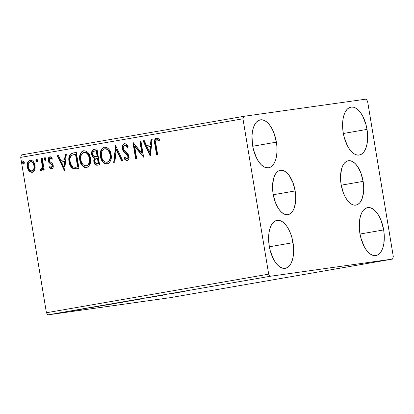 <?xml version="1.0" encoding="UTF-8"?>
<svg xmlns="http://www.w3.org/2000/svg" width="414" height="414" viewBox="0 0 414 414"><rect width="100%" height="100%" fill="white"/><g stroke="black" fill="none" stroke-linecap="round" stroke-linejoin="round"><path stroke-width="0.62" d="M295.156 190.942A22.511 11.116 -99.8 0 1 287.994 214.669A22.511 11.116 -99.8 0 1 273.131 194.037L272.562 185.42L273.757 177.88L274.968 174.884L276.531 172.566L278.389 171.008L280.464 170.278L282.684 170.402L284.961 171.375L287.202 173.161L289.329 175.691L292.91 182.558L295.156 190.942L295.663 195.304L295.725 199.558L294.53 207.098L293.319 210.095L291.756 212.413L289.898 213.971L287.818 214.695L285.603 214.571L283.326 213.598L281.08 211.818L278.958 209.287L277.028 206.115L275.377 202.42L273.131 194.037A22.511 11.116 -99.8 0 1 280.294 170.309A22.511 11.116 -99.8 0 1 295.156 190.942L273.256 194.74L295.156 190.942M363.13 181.379A22.511 11.116 -99.8 0 1 355.968 205.106A22.511 11.116 -99.8 0 1 341.105 184.473L340.536 175.857L341.731 168.317L342.942 165.321L344.505 163.002L346.363 161.444L348.438 160.715L350.658 160.839L352.935 161.812L355.176 163.597L357.303 166.128L360.884 172.995L363.13 181.379L363.637 185.741L363.699 189.995L362.504 197.535L361.293 200.531L359.73 202.85L357.872 204.407L355.792 205.132L353.577 205.008L351.3 204.035L349.054 202.255L346.932 199.724L345.002 196.552L343.351 192.857L341.105 184.473A22.511 11.116 -99.8 0 1 348.267 160.746A22.511 11.116 -99.8 0 1 363.13 181.379L341.229 185.177L363.13 181.379M367.021 129.391A24.317 12.006 -99.8 0 1 359.285 155.027A24.317 12.006 -99.8 0 1 343.227 132.739L342.683 128.024L343.025 119.128L343.905 115.283L345.214 112.049L346.901 109.539L348.909 107.863L351.155 107.076L353.551 107.21L356.009 108.261L358.431 110.186L360.729 112.918L362.809 116.344L366.017 124.743L367.021 129.391L367.565 134.105L367.223 143.001L366.343 146.846L365.034 150.08L363.347 152.59L361.339 154.267L359.098 155.053L356.697 154.919L354.239 153.868L351.817 151.943L349.519 149.211L347.439 145.785L344.231 137.386L343.227 132.739A24.317 12.006 -99.8 0 1 350.963 107.102A24.317 12.006 -99.8 0 1 367.021 129.391L343.361 133.499L367.021 129.391M293.029 242.676A24.317 12.006 -99.8 0 1 285.298 268.313A24.317 12.006 -99.8 0 1 269.24 246.025L268.624 236.715L269.038 232.414L269.918 228.569L271.227 225.33L272.914 222.825L274.922 221.148L277.163 220.357L279.564 220.491L282.017 221.547L284.444 223.472L286.736 226.204L288.822 229.63L290.607 233.62L292.03 238.029L293.578 247.391L293.645 251.986L293.231 256.287L292.356 260.132L291.047 263.366L289.355 265.876L287.352 267.553L285.106 268.339L282.71 268.205L280.252 267.154L277.83 265.229L275.533 262.497L273.452 259.071L270.244 250.672L269.24 246.025A24.317 12.006 -99.8 0 1 276.976 220.388A24.317 12.006 -99.8 0 1 293.029 242.676L269.374 246.785L293.029 242.676M276.386 142.142A24.317 12.006 -99.8 0 1 268.655 167.779A24.317 12.006 -99.8 0 1 252.597 145.49L251.981 136.18L252.395 131.88L253.275 128.035L254.584 124.8L256.271 122.29L258.279 120.614L260.52 119.827L262.916 119.962L265.374 121.012L267.801 122.937L270.094 125.67L272.179 129.096L273.964 133.091L276.386 142.142L276.935 146.856L277.002 151.452L276.588 155.752L275.714 159.597L274.404 162.837L272.712 165.341L270.709 167.018L268.463 167.81L266.067 167.675L263.609 166.619L261.187 164.694L258.89 161.962L256.809 158.536L253.601 150.137L252.597 145.49A24.317 12.006 -99.8 0 1 260.334 119.853A24.317 12.006 -99.8 0 1 276.386 142.142L252.731 146.251L276.386 142.142M383.664 229.925A24.317 12.006 -99.8 0 1 375.928 255.557A24.317 12.006 -99.8 0 1 359.875 233.273L359.326 228.559L359.673 219.663L360.547 215.818L361.857 212.579L363.544 210.074L365.552 208.397L367.798 207.605L370.194 207.74L372.652 208.791L375.074 210.721L377.371 213.448L379.452 216.879L381.237 220.869L383.664 229.925L384.208 234.634L383.866 243.535L382.986 247.381L381.677 250.615L379.99 253.125L377.982 254.801L375.741 255.588L373.34 255.454L370.887 254.403L368.46 252.478L366.162 249.745L364.082 246.32L360.873 237.921L359.875 233.273A24.317 12.006 -99.8 0 1 367.606 207.637A24.317 12.006 -99.8 0 1 383.664 229.925L360.004 234.034L383.664 229.925M392.544 259.071L170.283 297.656L47.931 314.868L270.192 276.283L392.544 259.071L393.3 256.623L367.58 101.254L366.069 99.132L243.717 116.344L21.456 154.929L20.7 157.377L242.961 118.787L268.681 274.161L46.42 312.746L20.7 157.377L46.42 312.746L47.931 314.868L170.283 297.656L392.544 259.071L393.3 256.623L367.58 101.254L366.069 99.132L243.717 116.344L242.961 118.787L268.681 274.161L270.192 276.283L392.544 259.071M66.742 311.84L56.873 313.424L66.763 311.83M71.037 310.935L76.828 310.117L71.037 310.935M84.337 308.818L77.387 309.848L84.337 308.818M101.823 305.589L112.981 303.912L101.823 305.589C98.408 306.189 97.921 306.319 100.369 305.967L112.981 303.912L101.823 305.589M125.711 301.444L133.639 300.326L125.711 301.444M144.408 298.194L156.792 296.305L144.408 298.194M168.633 293.992L177.627 292.688L168.633 293.992M186.424 290.99L185.037 291.135C183.33 291.446 183.407 291.461 185.275 291.187L186.424 290.99M184.396 291.513L171.836 293.433L184.396 291.513M153.309 296.714L162.412 295.296L152.869 296.719M142.463 298.665L132.972 300.176C129.867 300.73 129.484 300.843 131.818 300.512L141.391 298.986C144.445 298.437 144.802 298.328 142.463 298.665L143.953 298.489M121.804 302.251L112.313 303.762C109.208 304.316 108.825 304.43 111.154 304.099L120.733 302.572C123.786 302.023 124.143 301.92 121.804 302.251L123.294 302.075M98.558 306.417L85.993 308.337L98.558 306.417M34.714 169.885L35.18 167.768L34.838 164.529L33.451 161.76L31.961 160.482L30.144 160.223L28.519 161.082L27.526 162.79L27.112 164.819L27.334 167.468L28.328 170.025L29.627 171.577L31.267 172.343L32.991 172.043L34.29 170.759L34.714 169.885L35.066 165.559C34.543 162.236 32.903 160.461 30.144 160.223C27.624 161.377 26.651 163.613 27.226 166.92L28.954 170.899L32.147 172.322L34.714 169.885M42.295 158.329L41.224 158.51L42.331 167.308L41.861 168.829L41.271 169.264L40.758 169.135L40.458 170.47L41.219 170.734L41.938 170.433L42.875 168.477L43.16 170.201L44.231 170.014L42.295 158.329L41.224 158.51L42.373 166.48L41.271 169.264L40.758 169.135L40.458 170.47L41.333 170.728L42.875 168.477L43.16 170.201L44.231 170.014L42.295 158.329L41.224 158.51L42.295 158.339M51.667 168.933L52.511 168.503L53.049 167.644L53.095 165.057L52.221 163.354L49.659 161.398L49.194 159.654L49.494 158.728L50.213 158.215L51.885 159.193L52.314 158.003L51.207 157.035L49.856 156.802L48.93 157.284L48.34 158.231L48.164 160.57L48.976 162.542L51.978 165.222L52.164 166.309L51.781 167.277L50.906 167.458L49.789 166.516L49.328 167.629L50.389 168.586L51.667 168.933C52.992 168.363 53.499 167.225 53.194 165.517L52.552 163.773L49.659 161.398L49.219 160.327L50.213 158.215L51.885 159.193L52.314 158.003L49.856 156.802C48.407 157.439 47.838 158.691 48.164 160.57L48.811 162.319L51.703 164.741L52.133 165.76L51.362 167.51L49.789 166.516L49.328 167.629L51.667 168.933M73.081 152.983L70.297 154.334L69.138 156.766L68.879 160.285L69.868 164.731L71.022 166.863L73.216 168.689L75.157 168.974L78.955 168.415L76.311 152.419L73.081 152.983C69.469 154.205 68.129 157.113 69.05 161.703C69.433 165.01 70.897 167.37 73.454 168.777L76.279 168.871L78.955 168.415L76.311 152.419L73.081 152.983M96.969 148.833L93.833 149.397L92.586 150.178L91.711 151.943L91.665 154.427L92.601 156.792L94.532 158.132L93.709 160.792L94.594 163.934L96.291 165.202L99.614 164.829L96.969 148.833L94.19 149.319C92.084 150.08 91.24 151.783 91.665 154.427C91.97 156.342 92.927 157.574 94.532 158.132L93.797 161.76C94.232 164.28 95.515 165.414 97.652 165.17L99.614 164.829L96.969 148.833M115.666 145.588L113.684 162.386L114.849 162.184L116.22 149.464L121.607 161.01L122.767 160.808L115.666 145.588L113.684 162.386L114.849 162.184L116.22 149.464L121.607 161.01L122.767 160.808L115.672 145.593M139.891 141.386L141.857 153.283L132.941 142.592L135.59 158.583L136.661 158.396L134.685 146.468L143.606 157.191L140.957 141.2L139.891 141.386L140.962 141.21L139.891 141.386L141.857 153.283L133.184 142.545L135.59 158.583L136.661 158.396L134.685 146.468L143.606 157.191L140.957 141.2L139.891 141.386M155.912 144.108L155.623 141.624L156.052 140.149L157.087 139.73L159.023 140.807L159.359 139.482L158.008 138.411L156.43 138.09L155.09 138.913L154.51 140.543L156.606 154.934L157.672 154.748L155.912 144.108C155.266 142.209 155.529 140.744 156.715 139.73L159.023 140.807L159.359 139.482L156.43 138.09C154.448 139.29 153.91 141.303 154.815 144.134L156.606 154.934L157.672 154.748L155.912 144.108M150.37 156.016L152.176 139.249L151.012 139.451L150.437 144.828L146.535 145.505L144.258 140.625L143.094 140.827L150.194 156.047L152.176 139.249L151.012 139.451L150.437 144.828L146.535 145.505L144.258 140.625L143.094 140.827L150.37 156.016M124.412 143.648L123.222 144.269L122.461 145.49L122.192 148.486L123.351 151.213L127.579 155.498L127.967 157.294L127.44 158.557L126.182 158.738L124.661 157.108L123.993 158.236L125.318 159.861L127.119 160.477L128.138 159.939L128.801 158.898L128.847 155.685L127.75 153.62L123.874 149.832L123.227 147.343L123.682 145.997L124.759 145.278L126.301 146.007L127.377 147.565L128.112 146.603L126.12 144.062L124.412 143.648C122.554 144.47 121.814 146.085 122.192 148.486C122.689 150.52 123.745 152.104 125.359 153.247L126.943 154.608L127.926 156.564C128.123 157.713 127.766 158.469 126.865 158.831L124.661 157.108L123.993 158.236C124.733 159.659 125.778 160.404 127.119 160.477C128.723 159.773 129.349 158.381 128.987 156.311L128.035 153.972L123.874 149.832L123.263 148.326C123.036 146.779 123.532 145.759 124.759 145.278C125.939 145.469 126.808 146.23 127.377 147.565L128.112 146.603C127.321 144.729 126.089 143.746 124.412 143.648L124.448 143.642M111.102 154.536L109.7 150.458L108.447 148.771L106.853 147.524L104.364 147.13L102.139 148.362L101.052 150.101L100.421 152.129L100.328 155.742L101.197 159.292L103.593 162.785L105.197 163.763L106.595 163.991L108.427 163.494L109.436 162.655L110.993 159.478L111.102 154.536C110.398 149.971 108.152 147.503 104.364 147.13C100.918 148.797 99.603 151.912 100.431 156.466C101.125 161.093 103.391 163.582 107.231 163.928C110.647 162.216 111.935 159.085 111.102 154.536M90.443 158.122L89.041 154.044L87.789 152.357L86.195 151.11L83.706 150.717L81.48 151.948L80.394 153.687L79.762 155.716L79.669 159.333L80.539 162.878L82.935 166.371L84.539 167.349L85.936 167.577L87.768 167.08L88.777 166.242L90.335 163.064L90.443 158.122C89.74 153.558 87.494 151.089 83.706 150.717C80.259 152.383 78.945 155.498 79.773 160.052C80.466 164.679 82.733 167.168 86.573 167.515C89.988 165.802 91.277 162.671 90.443 158.122M64.532 170.92L66.338 154.153L65.174 154.355L64.594 159.732L60.692 160.404L58.415 155.529L57.251 155.731L64.532 170.92L66.338 154.153L65.174 154.355L64.594 159.732L60.692 160.404L58.415 155.529L57.251 155.731L64.532 170.92M45.866 158.867L45.157 157.75L44.391 157.884L44.06 158.94L44.448 160.021L45.39 160.29L45.892 159.338L44.753 157.687L44.081 159.178L45.193 160.353L45.866 158.867M37.674 160.29L36.965 159.173L36.199 159.307L35.868 160.363L36.256 161.439L37.198 161.708L37.7 160.761L36.561 159.111L35.889 160.601L37.001 161.776L37.674 160.29M24.312 162.609L23.608 161.491L22.842 161.626L22.511 162.681L22.899 163.758L23.841 164.027L24.343 163.08L23.205 161.429L22.532 162.919L23.645 164.094L24.312 162.609M32.908 162.366L31.526 161.595L30.507 161.683M155.147 143.296L157.056 154.857L155.271 144.072L154.815 144.134L155.271 144.072C154.365 141.241 154.898 139.228 156.885 138.028L155.297 139.27L154.96 141.655M159.473 140.739L157.905 139.772L156.715 139.73L157.724 139.709L159.095 140.47M150.427 155.514L143.549 140.765L143.094 140.827L144.263 140.641L143.549 140.765L150.427 155.514M146.986 145.438L150.887 144.76L150.437 144.828L150.887 144.76L151.467 139.389L151.012 139.451L152.176 139.264L151.467 139.389L150.887 144.76L146.986 145.438M150.101 152.109L150.701 146.484L150.251 146.546L150.701 146.484L150.101 152.109L149.645 152.176L147.26 147.063L150.251 146.546L149.645 152.176L150.101 152.109M143.539 156.808L135.14 146.406L134.685 146.468L135.14 146.406L143.539 156.808M136.04 158.505L133.453 142.882L136.04 158.505M142.312 153.221L141.857 153.283L142.312 153.221L140.341 141.319L142.312 153.221M126.047 145.371L127.828 147.498C127.264 146.168 126.389 145.402 125.214 145.21L126.053 145.371M127.574 160.409C126.229 160.342 125.188 159.597 124.443 158.169L123.993 158.236L124.888 157.429L124.443 158.169L125.064 159.028L125.778 159.799L127.336 160.435M124.749 152.223L127.393 154.546L128.247 155.954L128.262 157.925L127.315 158.769C128.221 158.407 128.573 157.651 128.381 156.502L127.926 156.564L128.381 156.502L127.393 154.546L126.943 154.608L127.393 154.546L125.809 153.185L125.359 153.247L125.809 153.185C124.195 152.041 123.139 150.453 122.647 148.424L122.192 148.486L122.647 148.424C122.27 146.023 123.005 144.408 124.862 143.586L124.226 143.798M123.677 144.207L122.917 145.428L122.565 147.658L123.072 149.863L124.262 151.71M122.052 160.932L116.67 149.402L116.22 149.464L116.67 149.402L122.052 160.932M114.14 162.309L115.889 146.059L114.14 162.309M107.681 163.866C103.842 163.52 101.575 161.03 100.881 156.404L100.431 156.466L100.881 156.404C100.059 151.845 101.368 148.735 104.814 147.063L104.188 147.229M103.619 147.482L102.993 147.917M102.6 148.29L102.294 148.662M101.818 149.397L100.876 152.062L100.783 155.68L101.653 159.23L103.096 161.724M104.033 162.707L104.483 163.069M105.151 163.483L105.658 163.701M106.398 163.887L107.366 163.903M104.871 148.755L106.703 148.849L107.992 149.656L109.379 151.395L110.378 154.091M107.164 162.262L106.91 162.298C103.857 161.957 102.056 159.954 101.497 156.285C100.819 152.606 101.875 150.101 104.67 148.766C107.697 149.092 109.482 151.079 110.036 154.727L110.486 154.665L110.636 157.004L109.876 160.109L108.323 161.874L106.859 162.272M106.91 162.298L104.908 161.931L103.246 160.523L102.118 158.536L101.42 155.7L101.482 152.782L102.227 150.639L103.707 149.107L105.125 148.698L106.662 149.097L108.292 150.525L109.425 152.492L110.036 154.727L110.181 157.066L109.772 159.338L108.68 161.258L107.366 162.231C110.119 160.844 111.159 158.319 110.486 154.665L110.036 154.727C110.709 158.386 109.669 160.906 106.91 162.298L107.247 162.252M110.486 154.665C109.938 151.017 108.147 149.03 105.125 148.698M98.102 165.108C95.97 165.352 94.687 164.213 94.247 161.698L93.797 161.76L94.247 161.698L94.987 158.07L94.532 158.132L94.987 158.07C93.378 157.511 92.42 156.275 92.12 154.36L91.665 154.427L92.12 154.36C91.696 151.721 92.534 150.013 94.646 149.252L96.969 148.849L93.947 149.459L92.415 151.115M92.203 151.736L92.027 153.532L92.457 155.623M92.762 156.264L93.931 157.589M94.439 157.863L94.987 158.07L94.237 159.763L94.185 161.212L95.054 163.877M95.505 164.456L97.43 165.181M96.617 156.699L94.102 156.513L92.984 155.141L92.674 153.625L93.45 151.452L96.172 150.66L97.155 156.606L97.611 156.544L96.622 150.598L96.172 150.66L97.155 156.606L96.26 156.756L97.611 156.544L94.884 156.808C93.693 156.487 92.974 155.633 92.731 154.241C92.508 152.259 93.248 151.136 94.951 150.872L96.622 150.598L97.611 156.544L96.208 156.756M97.44 163.53L97.166 163.566C95.882 163.721 95.111 163.049 94.858 161.548C94.604 159.675 95.282 158.609 96.881 158.345L97.88 158.184L98.729 163.313L97.419 163.53M97.166 163.566L95.608 163.199L94.956 162.003L94.822 160.394L95.479 158.898L97.425 158.246L98.273 163.375L98.729 163.313L97.88 158.184L97.425 158.246L98.273 163.375L97.518 163.52M87.023 167.453C83.183 167.106 80.916 164.617 80.223 159.99L79.773 160.052L80.223 159.99C79.4 155.431 80.709 152.321 84.156 150.655L83.53 150.815M82.96 151.069L82.334 151.503M81.941 151.876L81.636 152.248M81.16 152.983L80.218 155.648L80.125 159.266L80.994 162.816L82.438 165.31M83.374 166.293L83.825 166.656M84.492 167.07L84.999 167.287M85.739 167.473L86.707 167.489M84.213 152.342L86.045 152.435L87.328 153.242L88.72 154.981L89.828 158.251L89.848 161.75L89.212 163.696L87.664 165.46L86.2 165.859M86.252 165.885L84.735 165.735L83.033 164.612L81.454 162.122L80.839 159.871L80.694 157.527L81.351 154.655L82.407 153.159L84.011 152.352L85.594 152.497L86.878 153.309L88.27 155.048L89.269 157.744L89.522 160.653L89.113 162.925L88.022 164.844L86.707 165.817C89.46 164.43 90.5 161.905 89.828 158.251L89.377 158.314C90.05 161.972 89.01 164.493 86.252 165.885L86.707 165.817L86.252 165.885C83.198 165.543 81.392 163.54 80.839 159.871C80.161 156.192 81.216 153.687 84.011 152.352L84.466 152.285L84.011 152.352C87.038 152.678 88.824 154.665 89.377 158.314L89.828 158.251C89.279 154.603 87.489 152.616 84.466 152.285M69.588 156.704L69.402 160.932L70.887 165.874L72.176 167.613L73.438 168.524L76.497 168.84L73.904 168.715C71.353 167.303 69.888 164.948 69.505 161.636L69.05 161.703L69.505 161.636C68.579 157.046 69.925 154.143 73.537 152.916L71.762 153.49L70.753 154.272M70.364 154.789L69.78 156.047M74.323 168.829L74.753 168.891M76.342 167.173L78.07 166.899L73.764 167.168C71.643 166.117 70.427 164.234 70.121 161.517C69.573 159.043 70.059 156.984 71.57 155.348L75.964 154.184L75.514 154.246L77.615 166.961L78.07 166.899L75.964 154.184L78.07 166.899L76.585 167.137M64.584 170.413L57.706 155.664L57.251 155.731L58.421 155.54L57.706 155.664L64.584 170.413M61.148 160.342L65.045 159.664L64.594 159.732L65.045 159.664L65.624 154.293L65.174 154.355L66.333 154.168L65.624 154.293L65.045 159.664L61.148 160.342M64.258 167.013L64.863 161.382L64.408 161.45L64.863 161.382L64.258 167.013L63.808 167.075L61.422 161.967L64.408 161.45L63.808 167.075L64.258 167.013M52.123 168.871L49.328 167.629L49.783 167.566L50.078 166.847L49.783 167.566L50.85 168.529L51.957 168.886M51.817 167.447L51.362 167.51L51.817 167.447L52.588 165.693L52.133 165.76L52.588 165.693L52.154 164.679L51.703 164.741L52.154 164.679L50.886 163.659L50.436 163.721L50.886 163.659L49.266 162.252L48.811 162.319L49.266 162.252L48.614 160.508L48.164 160.57L48.614 160.508C48.293 158.629 48.857 157.372 50.311 156.74L49.173 157.455L48.629 158.733M52.335 159.131L50.213 158.215L51.145 158.184L52.169 158.929M51.46 168.824L51.791 168.886M48.629 158.728L48.614 160.508L49.266 162.252L52.433 165.155L52.614 166.242L51.931 167.416M45.649 160.29L44.536 159.111L44.081 159.178L44.536 159.111L45.204 157.625M45.012 157.693L44.536 159.111L45.442 160.296M44.841 157.817L44.614 158.195M44.903 159.954L45.24 160.234M43.61 170.123L43.33 168.415L42.875 168.477L43.33 168.415L43.61 170.123M41.788 170.666L40.458 170.47L40.908 170.402L41.167 169.269L40.908 170.402L41.56 170.671M41.214 169.072L41.726 169.197L41.271 169.264L41.726 169.197L42.823 166.418L42.373 166.48L42.823 166.418L42.326 162.376L41.876 162.438L42.326 162.376L41.679 158.448L42.559 163.856M42.637 164.389L42.704 164.896M42.761 165.403L42.637 168.043L41.726 169.197M37.457 161.714L36.344 160.534L35.889 160.601L36.344 160.534L37.012 159.048M36.82 159.116L36.344 160.534L37.25 161.714M36.649 159.24L36.422 159.618M36.711 161.377L37.048 161.657M32.602 172.26L28.954 170.899L29.404 170.832L27.681 166.858L27.226 166.92L27.681 166.858C27.101 163.546 28.074 161.315 30.6 160.161L28.757 161.258M28.38 161.822L27.562 164.756L27.919 167.944M28.271 168.964L29.404 170.832L30.952 172.064M31.718 172.276L32.385 172.286M33.286 162.805L34.279 164.901L34.548 166.625M34.548 167.256L33.56 170.123M33.177 170.48L32.535 170.785M32.37 170.822C34.212 169.864 34.905 168.146 34.445 165.672L33.995 165.735C34.45 168.213 33.757 169.926 31.914 170.889L32.37 170.822L31.914 170.889C29.865 170.599 28.659 169.212 28.292 166.728C27.836 164.26 28.535 162.573 30.388 161.662C32.432 161.895 33.632 163.256 33.995 165.735L34.445 165.672C34.088 163.188 32.882 161.833 30.838 161.595M24.1 164.032L22.987 162.852L22.532 162.919L22.987 162.852L23.655 161.367M23.463 161.434L22.987 162.852L23.893 164.037M23.293 161.558L23.065 161.936M23.355 163.696L23.691 163.975M147.26 147.063L150.251 146.546L149.645 152.176L147.26 147.063M77.615 166.961L75.348 167.277L73.382 167.033L72.026 166.035L70.856 164.146L70.121 161.517L70.002 158.609L70.69 156.357L71.891 155.152L75.514 154.246L77.615 166.961M61.422 161.967L64.408 161.45L63.808 167.075L61.422 161.967M28.292 166.728L28.287 164.379L29.187 162.335L30.056 161.745L31.071 161.657L32.835 162.868L33.581 164.223L34.088 166.526L33.943 168.41L33.11 170.185L31.914 170.889L30.558 170.625L29.042 168.964L28.292 166.728M185.037 291.135C183.33 291.446 183.407 291.461 185.275 291.187M185.161 291.114L185.86 291.021M182.398 291.798L178.232 292.408L182.398 291.798M162.557 295.291L161.91 295.363M160.875 295.544L160.482 295.648M151.534 296.983L152.228 296.9M130.353 300.683L131.818 300.512M140.527 299.11L132.884 300.326C130.99 300.595 131.3 300.507 133.82 300.052L141.397 298.846C143.28 298.582 142.99 298.67 140.527 299.11M126.125 301.511L126.508 301.501M121.152 302.261L121.907 302.179M127.564 301.314L131.75 300.59L127.088 301.325M122.974 301.992L128.397 301.066L122.508 301.997M109.694 304.269L111.154 304.099M119.869 302.696L112.225 303.912C110.326 304.181 110.641 304.093 113.162 303.643L120.738 302.432C122.622 302.168 122.332 302.256 119.869 302.696M98.858 306.148L100.369 305.967M104.794 305.097L111.092 304.176L104.794 305.097M96.555 306.702L92.394 307.307L96.555 306.702M77.377 309.853L77.951 309.786M78.991 309.605L79.364 309.506M85.387 308.616L84.849 308.678M73.739 310.593L73.469 310.681M56.868 313.429L57.888 313.31M64.651 312.135L65.459 311.99M132.884 300.326L131.673 300.404M141.397 298.846L142.592 298.644M112.225 303.912L111.014 303.99M120.738 302.432L121.933 302.23M101.435 305.78L100.99 305.765M58.954 313.124L58.131 313.17M270.192 276.283L47.931 314.868L46.42 312.746L268.681 274.161L270.192 276.283M242.961 118.787L20.7 157.377L21.456 154.929L243.717 116.344L242.961 118.787"/></g></svg>
